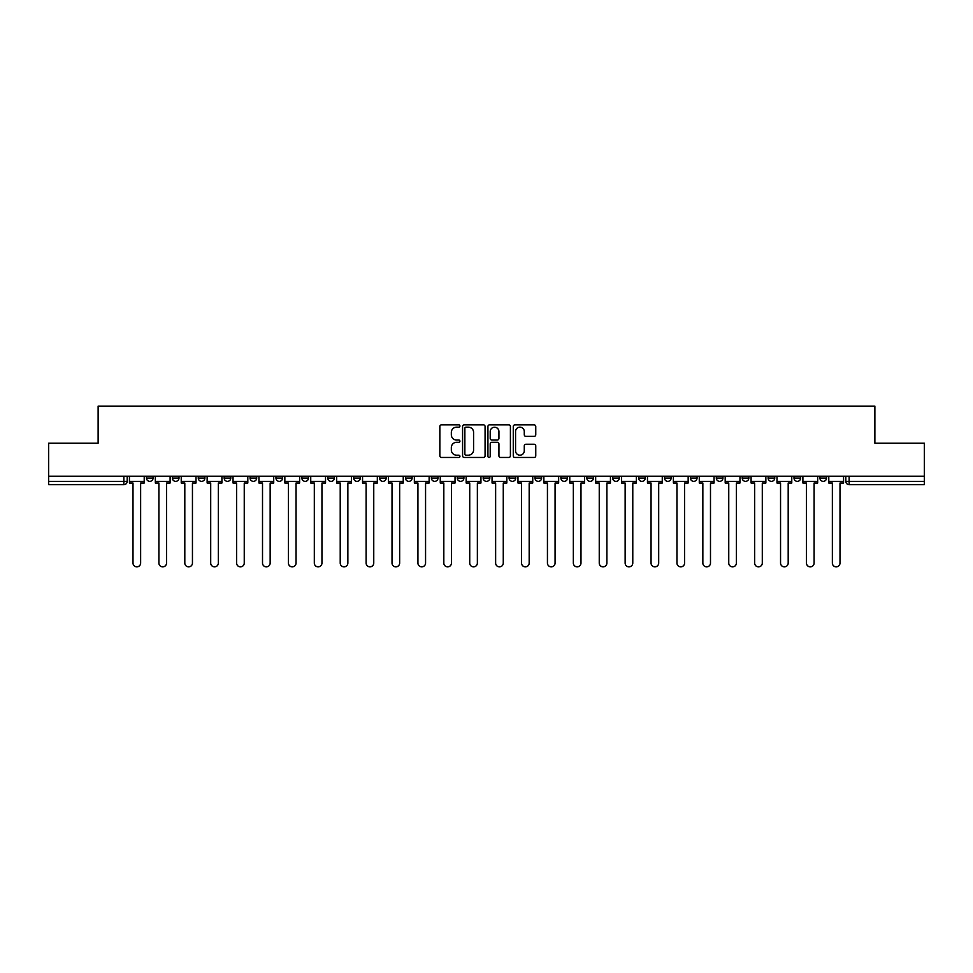 <?xml version="1.0" encoding="UTF-8"?>
<svg xmlns="http://www.w3.org/2000/svg" width="973" height="973" viewBox="0 0 973 973"><rect width="100%" height="100%" fill="white"/><g stroke="black" fill="none" stroke-linecap="round" stroke-linejoin="round"><path stroke-width="1.46" d="M459.937 426.016A1.143 1.143 0 0 0 458.794 424.873L441.474 424.873A1.63 1.63 0 0 0 439.845 426.502L439.845 455.838A1.63 1.63 0 0 0 441.474 457.468L458.794 457.468A1.143 1.143 0 0 0 459.937 456.325A1.143 1.143 0 0 0 458.794 455.182L456.556 455.182A5.218 5.218 0 0 1 451.338 449.976L451.338 447.531A5.218 5.218 0 0 1 456.556 442.314L458.794 442.314A1.143 1.143 0 0 0 459.937 441.17A1.143 1.143 0 0 0 458.794 440.027L456.556 440.027A5.218 5.218 0 0 1 451.338 434.809L451.338 432.365A5.218 5.218 0 0 1 456.556 427.159L458.794 427.159A1.143 1.143 0 0 0 459.937 426.016M819.911 476.211L819.911 478.035L826.551 478.035A3.32 3.32 0 0 1 823.231 481.355A3.32 3.32 0 0 1 819.911 478.035L819.911 476.211M664.498 476.211L664.498 478.035L671.139 478.035A3.32 3.32 0 0 1 667.819 481.355A3.32 3.32 0 0 1 664.498 478.035L664.498 476.211M638.592 476.211L638.592 478.035L645.233 478.035A3.32 3.32 0 0 1 641.912 481.355A3.32 3.32 0 0 1 638.592 478.035L638.592 476.211M612.686 476.211L612.686 478.035L619.339 478.035A3.32 3.32 0 0 1 616.006 481.355A3.32 3.32 0 0 1 612.686 478.035L612.686 476.211M560.886 476.211L560.886 478.035L567.527 478.035A3.32 3.32 0 0 1 564.206 481.355A3.32 3.32 0 0 1 560.886 478.035L560.886 476.211M509.086 478.035L509.086 476.211L509.086 478.035A3.32 3.32 0 0 0 512.406 481.355A3.32 3.32 0 0 1 509.086 478.035L515.726 478.035A3.32 3.32 0 0 1 512.406 481.355A3.32 3.32 0 0 0 515.726 478.035L515.726 476.211L515.726 478.035M483.18 478.035L483.18 476.211L483.18 478.035A3.32 3.32 0 0 0 486.5 481.355A3.32 3.32 0 0 1 483.18 478.035L489.82 478.035A3.32 3.32 0 0 1 486.5 481.355M457.274 478.035L457.274 476.211L457.274 478.035A3.32 3.32 0 0 0 460.594 481.355A3.32 3.32 0 0 1 457.274 478.035L463.914 478.035A3.32 3.32 0 0 1 460.594 481.355A3.32 3.32 0 0 0 463.914 478.035L463.914 476.211L463.914 478.035M431.38 476.211L431.38 478.035L438.02 478.035A3.32 3.32 0 0 1 434.7 481.355A3.32 3.32 0 0 1 431.38 478.035L431.38 476.211M405.473 476.211L405.473 478.035L412.114 478.035A3.32 3.32 0 0 1 408.794 481.355A3.32 3.32 0 0 1 405.473 478.035L405.473 476.211M379.567 476.211L379.567 478.035L386.208 478.035A3.32 3.32 0 0 1 382.888 481.355A3.32 3.32 0 0 1 379.567 478.035L379.567 476.211M353.661 478.035L353.661 476.211L353.661 478.035A3.32 3.32 0 0 0 356.994 481.355A3.32 3.32 0 0 1 353.661 478.035L360.314 478.035A3.32 3.32 0 0 1 356.994 481.355M301.861 478.035L301.861 476.211L301.861 478.035A3.32 3.32 0 0 0 305.181 481.355A3.32 3.32 0 0 1 301.861 478.035L308.502 478.035A3.32 3.32 0 0 1 305.181 481.355A3.32 3.32 0 0 0 308.502 478.035L308.502 476.211L308.502 478.035M275.955 478.035L275.955 476.211L275.955 478.035A3.32 3.32 0 0 0 279.275 481.355A3.32 3.32 0 0 1 275.955 478.035L282.596 478.035A3.32 3.32 0 0 1 279.275 481.355A3.32 3.32 0 0 0 282.596 478.035L282.596 476.211L282.596 478.035M250.061 478.035L250.061 476.211L250.061 478.035A3.32 3.32 0 0 0 253.381 481.355A3.32 3.32 0 0 1 250.061 478.035L256.702 478.035A3.32 3.32 0 0 1 253.381 481.355A3.32 3.32 0 0 0 256.702 478.035L256.702 476.211L256.702 478.035M224.155 478.035L224.155 476.211L224.155 478.035A3.32 3.32 0 0 0 227.475 481.355A3.32 3.32 0 0 1 224.155 478.035L230.796 478.035A3.32 3.32 0 0 1 227.475 481.355M198.249 478.035L198.249 476.211L198.249 478.035A3.32 3.32 0 0 0 201.569 481.355A3.32 3.32 0 0 1 198.249 478.035L204.889 478.035A3.32 3.32 0 0 1 201.569 481.355A3.32 3.32 0 0 0 204.889 478.035L204.889 476.211L204.889 478.035M172.355 478.035L172.355 476.211L172.355 478.035A3.32 3.32 0 0 0 175.675 481.355A3.32 3.32 0 0 1 172.355 478.035L178.996 478.035A3.32 3.32 0 0 1 175.675 481.355A3.32 3.32 0 0 0 178.996 478.035L178.996 476.211L178.996 478.035M534.128 436.366A1.63 1.63 0 0 0 535.758 434.736L535.758 426.502A1.63 1.63 0 0 0 534.128 424.873L514.899 424.873A1.63 1.63 0 0 0 513.27 426.502L513.27 455.838A1.63 1.63 0 0 0 514.899 457.468L534.128 457.468A1.63 1.63 0 0 0 535.758 455.838L535.758 445.902A1.63 1.63 0 0 0 534.128 444.272L525.907 444.272A1.63 1.63 0 0 0 524.277 445.902L524.277 450.827A4.354 4.354 0 0 1 519.91 455.182A4.354 4.354 0 0 1 515.556 450.827L515.556 431.513A4.354 4.354 0 0 1 519.91 427.159A4.354 4.354 0 0 1 524.277 431.513L524.277 434.736A1.63 1.63 0 0 0 525.907 436.366L534.128 436.366M48.65 476.211L48.65 443.165L98.127 443.165L98.127 406.13L874.873 406.13L874.873 443.165L924.35 443.165L924.35 476.211L48.65 476.211L48.65 481.355L127.183 481.355L127.183 476.211L127.183 481.355A3.32 3.32 0 0 1 123.863 484.676L48.65 484.676L48.65 481.355M485.077 426.502A1.63 1.63 0 0 0 483.447 424.873L464.218 424.873A1.63 1.63 0 0 0 462.589 426.502L462.589 455.838A1.63 1.63 0 0 0 464.218 457.468L483.447 457.468A1.63 1.63 0 0 0 485.077 455.838L485.077 426.502M489.553 424.873L508.782 424.873A1.63 1.63 0 0 1 510.411 426.502L510.411 455.838A1.63 1.63 0 0 1 508.782 457.468L500.56 457.468A1.63 1.63 0 0 1 498.93 455.838L498.93 443.943A1.63 1.63 0 0 0 497.3 442.314L491.839 442.314A1.63 1.63 0 0 0 490.21 443.943L490.21 456.325A1.143 1.143 0 0 1 489.066 457.468A1.143 1.143 0 0 1 487.923 456.325L487.923 426.502A1.63 1.63 0 0 1 489.553 424.873M845.817 476.211L845.817 481.355L924.35 481.355L924.35 484.676L849.137 484.676A3.32 3.32 0 0 1 845.817 481.355L845.817 476.211M924.35 476.211L924.35 481.355M826.551 476.211L826.551 478.035L826.551 476.211M800.645 476.211L800.645 478.035A3.32 3.32 0 0 1 797.325 481.355A3.32 3.32 0 0 1 794.004 478.035L800.645 478.035M794.004 476.211L794.004 478.035M774.751 476.211L774.751 478.035A3.32 3.32 0 0 1 771.431 481.355A3.32 3.32 0 0 1 768.111 478.035L774.751 478.035M768.111 476.211L768.111 478.035M748.845 476.211L748.845 478.035A3.32 3.32 0 0 1 745.525 481.355A3.32 3.32 0 0 1 742.204 478.035L748.845 478.035M742.204 476.211L742.204 478.035M722.939 476.211L722.939 478.035A3.32 3.32 0 0 1 719.619 481.355A3.32 3.32 0 0 1 716.298 478.035L722.939 478.035M716.298 476.211L716.298 478.035M697.045 476.211L697.045 478.035A3.32 3.32 0 0 1 693.725 481.355A3.32 3.32 0 0 1 690.404 478.035L697.045 478.035M690.404 476.211L690.404 478.035M671.139 476.211L671.139 478.035A3.32 3.32 0 0 1 667.819 481.355M645.233 476.211L645.233 478.035M619.339 478.035L619.339 476.211L619.339 478.035A3.32 3.32 0 0 1 616.006 481.355M593.433 476.211L593.433 478.035A3.32 3.32 0 0 1 590.112 481.355A3.32 3.32 0 0 1 586.792 478.035A3.32 3.32 0 0 0 590.112 481.355A3.32 3.32 0 0 0 593.433 478.035L586.792 478.035L586.792 476.211M567.527 478.035L567.527 476.211L567.527 478.035A3.32 3.32 0 0 1 564.206 481.355M541.62 476.211L541.62 478.035A3.32 3.32 0 0 1 538.3 481.355A3.32 3.32 0 0 1 534.98 478.035A3.32 3.32 0 0 0 538.3 481.355M534.98 476.211L534.98 478.035L541.62 478.035M489.82 476.211L489.82 478.035L489.82 476.211M438.02 478.035L438.02 476.211L438.02 478.035A3.32 3.32 0 0 1 434.7 481.355M412.114 478.035L412.114 476.211L412.114 478.035A3.32 3.32 0 0 1 408.794 481.355M386.208 478.035L386.208 476.211L386.208 478.035A3.32 3.32 0 0 1 382.888 481.355M360.314 476.211L360.314 478.035L360.314 476.211M334.408 478.035L334.408 476.211L334.408 478.035A3.32 3.32 0 0 1 331.088 481.355A3.32 3.32 0 0 1 327.767 478.035L334.408 478.035A3.32 3.32 0 0 1 331.088 481.355M327.767 476.211L327.767 478.035M230.796 476.211L230.796 478.035L230.796 476.211M153.089 476.211L153.089 478.035A3.32 3.32 0 0 1 149.769 481.355A3.32 3.32 0 0 1 146.449 478.035A3.32 3.32 0 0 0 149.769 481.355A3.32 3.32 0 0 0 153.089 478.035L153.089 476.211M146.449 476.211L146.449 478.035L153.089 478.035M123.863 476.211L123.863 484.676A3.32 3.32 0 0 0 127.183 481.355M466.006 427.159A1.143 1.143 0 0 0 464.863 428.29L464.863 454.05A1.143 1.143 0 0 0 466.006 455.182L468.366 455.182A5.218 5.218 0 0 0 473.583 449.976L473.583 432.365A5.218 5.218 0 0 0 468.366 427.159L466.006 427.159M498.93 431.598A4.354 4.354 0 0 0 494.564 427.232A4.354 4.354 0 0 0 490.21 431.598L490.21 438.397A1.63 1.63 0 0 0 491.839 440.027L497.3 440.027A1.63 1.63 0 0 0 498.93 438.397L498.93 431.598M129.433 481.355L129.433 483.009L132.997 483.009L132.997 563.051A3.819 3.819 0 0 0 136.816 566.87A3.819 3.819 0 0 0 140.635 563.051L140.635 483.009L144.211 483.009L144.211 481.355L129.433 481.355L129.433 476.211M144.211 481.355L144.211 476.211M155.327 481.355L155.327 483.009L158.903 483.009L158.903 563.051A3.819 3.819 0 0 0 162.722 566.87A3.819 3.819 0 0 0 166.541 563.051L166.541 483.009L170.105 483.009L170.105 481.355L155.327 481.355L155.327 476.211M170.105 481.355L170.105 476.211M181.233 481.355L181.233 483.009L184.809 483.009L184.809 563.051A3.819 3.819 0 0 0 188.628 566.87A3.819 3.819 0 0 0 192.447 563.051L192.447 483.009L196.011 483.009L196.011 481.355L181.233 481.355L181.233 476.211M196.011 481.355L196.011 476.211M207.14 481.355L207.14 483.009L210.703 483.009L210.703 563.051A3.819 3.819 0 0 0 214.522 566.87A3.819 3.819 0 0 0 218.341 563.051L218.341 483.009L221.917 483.009L221.917 481.355L207.14 481.355L207.14 476.211M221.917 481.355L221.917 476.211M233.034 481.355L233.034 483.009L236.609 483.009L236.609 563.051A3.819 3.819 0 0 0 240.428 566.87A3.819 3.819 0 0 0 244.247 563.051L244.247 483.009L247.811 483.009L247.811 481.355L233.034 481.355L233.034 476.211M247.811 481.355L247.811 476.211M258.94 481.355L258.94 483.009L262.515 483.009L262.515 563.051A3.819 3.819 0 0 0 266.334 566.87A3.819 3.819 0 0 0 270.153 563.051L270.153 483.009L273.717 483.009L273.717 481.355L258.94 481.355L258.94 476.211M273.717 481.355L273.717 476.211M284.846 481.355L284.846 483.009L288.409 483.009L288.409 563.051A3.819 3.819 0 0 0 292.228 566.87A3.819 3.819 0 0 0 296.047 563.051L296.047 483.009L299.623 483.009L299.623 481.355L284.846 481.355L284.846 476.211M299.623 481.355L299.623 476.211M310.74 481.355L310.74 483.009L314.315 483.009L314.315 563.051A3.819 3.819 0 0 0 318.135 566.87A3.819 3.819 0 0 0 321.954 563.051L321.954 483.009L325.529 483.009L325.529 481.355L310.74 481.355L310.74 476.211M325.529 481.355L325.529 476.211M336.646 481.355L336.646 483.009L340.222 483.009L340.222 563.051A3.819 3.819 0 0 0 344.041 566.87A3.819 3.819 0 0 0 347.86 563.051L347.86 483.009L351.423 483.009L351.423 481.355L336.646 481.355L336.646 476.211M351.423 481.355L351.423 476.211M362.552 481.355L362.552 483.009L366.116 483.009L366.116 563.051A3.819 3.819 0 0 0 369.935 566.87A3.819 3.819 0 0 0 373.754 563.051L373.754 483.009L377.329 483.009L377.329 481.355L362.552 481.355L362.552 476.211M377.329 481.355L377.329 476.211M388.458 481.355L388.458 483.009L392.022 483.009L392.022 563.051A3.819 3.819 0 0 0 395.841 566.87A3.819 3.819 0 0 0 399.66 563.051L399.66 483.009L403.236 483.009L403.236 481.355L388.458 481.355L388.458 476.211M403.236 481.355L403.236 476.211M414.352 481.355L414.352 483.009L417.928 483.009L417.928 563.051A3.819 3.819 0 0 0 421.747 566.87A3.819 3.819 0 0 0 425.566 563.051L425.566 483.009L429.129 483.009L429.129 481.355L414.352 481.355L414.352 476.211M429.129 481.355L429.129 476.211M440.258 481.355L440.258 483.009L443.822 483.009L443.822 563.051A3.819 3.819 0 0 0 447.641 566.87A3.819 3.819 0 0 0 451.46 563.051L451.46 483.009L455.036 483.009L455.036 481.355L440.258 481.355L440.258 476.211M455.036 481.355L455.036 476.211M466.164 481.355L466.164 483.009L469.728 483.009L469.728 563.051A3.819 3.819 0 0 0 473.547 566.87A3.819 3.819 0 0 0 477.366 563.051L477.366 483.009L480.942 483.009L480.942 481.355L466.164 481.355L466.164 476.211M480.942 481.355L480.942 476.211M492.058 481.355L492.058 483.009L495.634 483.009L495.634 563.051A3.819 3.819 0 0 0 499.453 566.87A3.819 3.819 0 0 0 503.272 563.051L503.272 483.009L506.836 483.009L506.836 481.355L492.058 481.355L492.058 476.211M506.836 481.355L506.836 476.211M517.964 481.355L517.964 483.009L521.54 483.009L521.54 563.051A3.819 3.819 0 0 0 525.359 566.87A3.819 3.819 0 0 0 529.178 563.051L529.178 483.009L532.742 483.009L532.742 481.355L517.964 481.355L517.964 476.211M532.742 481.355L532.742 476.211M543.871 481.355L543.871 483.009L547.434 483.009L547.434 563.051A3.819 3.819 0 0 0 551.253 566.87A3.819 3.819 0 0 0 555.072 563.051L555.072 483.009L558.648 483.009L558.648 481.355L543.871 481.355L543.871 476.211M558.648 481.355L558.648 476.211M569.764 481.355L569.764 483.009L573.34 483.009L573.34 563.051A3.819 3.819 0 0 0 577.159 566.87A3.819 3.819 0 0 0 580.978 563.051L580.978 483.009L584.542 483.009L584.542 481.355L569.764 481.355L569.764 476.211M584.542 481.355L584.542 476.211M595.671 481.355L595.671 483.009L599.246 483.009L599.246 563.051A3.819 3.819 0 0 0 603.065 566.87A3.819 3.819 0 0 0 606.884 563.051L606.884 483.009L610.448 483.009L610.448 481.355L595.671 481.355L595.671 476.211M610.448 481.355L610.448 476.211M621.577 481.355L621.577 483.009L625.14 483.009L625.14 563.051A3.819 3.819 0 0 0 628.959 566.87A3.819 3.819 0 0 0 632.778 563.051L632.778 483.009L636.354 483.009L636.354 481.355L621.577 481.355L621.577 476.211M636.354 481.355L636.354 476.211M647.471 481.355L647.471 483.009L651.046 483.009L651.046 563.051A3.819 3.819 0 0 0 654.865 566.87A3.819 3.819 0 0 0 658.685 563.051L658.685 483.009L662.26 483.009L662.26 481.355L647.471 481.355L647.471 476.211M662.26 481.355L662.26 476.211M673.377 481.355L673.377 483.009L676.953 483.009L676.953 563.051A3.819 3.819 0 0 0 680.772 566.87A3.819 3.819 0 0 0 684.591 563.051L684.591 483.009L688.154 483.009L688.154 481.355L673.377 481.355L673.377 476.211M688.154 481.355L688.154 476.211M699.283 481.355L699.283 483.009L702.847 483.009L702.847 563.051A3.819 3.819 0 0 0 706.666 566.87A3.819 3.819 0 0 0 710.485 563.051L710.485 483.009L714.06 483.009L714.06 481.355L699.283 481.355L699.283 476.211M714.06 481.355L714.06 476.211M725.189 481.355L725.189 483.009L728.753 483.009L728.753 563.051A3.819 3.819 0 0 0 732.572 566.87A3.819 3.819 0 0 0 736.391 563.051L736.391 483.009L739.966 483.009L739.966 481.355L725.189 481.355L725.189 476.211M739.966 481.355L739.966 476.211M751.083 481.355L751.083 483.009L754.659 483.009L754.659 563.051A3.819 3.819 0 0 0 758.478 566.87A3.819 3.819 0 0 0 762.297 563.051L762.297 483.009L765.86 483.009L765.86 481.355L751.083 481.355L751.083 476.211M765.86 481.355L765.86 476.211M776.989 481.355L776.989 483.009L780.553 483.009L780.553 563.051A3.819 3.819 0 0 0 784.372 566.87A3.819 3.819 0 0 0 788.191 563.051L788.191 483.009L791.767 483.009L791.767 481.355L776.989 481.355L776.989 476.211M791.767 481.355L791.767 476.211M802.895 481.355L802.895 483.009L806.459 483.009L806.459 563.051A3.819 3.819 0 0 0 810.278 566.87A3.819 3.819 0 0 0 814.097 563.051L814.097 483.009L817.673 483.009L817.673 481.355L802.895 481.355L802.895 476.211M817.673 481.355L817.673 476.211M828.789 481.355L828.789 483.009L832.365 483.009L832.365 563.051A3.819 3.819 0 0 0 836.184 566.87A3.819 3.819 0 0 0 840.003 563.051L840.003 483.009L843.567 483.009L843.567 481.355L828.789 481.355L828.789 476.211M843.567 481.355L843.567 476.211M849.137 476.211L849.137 484.676"/></g></svg>
